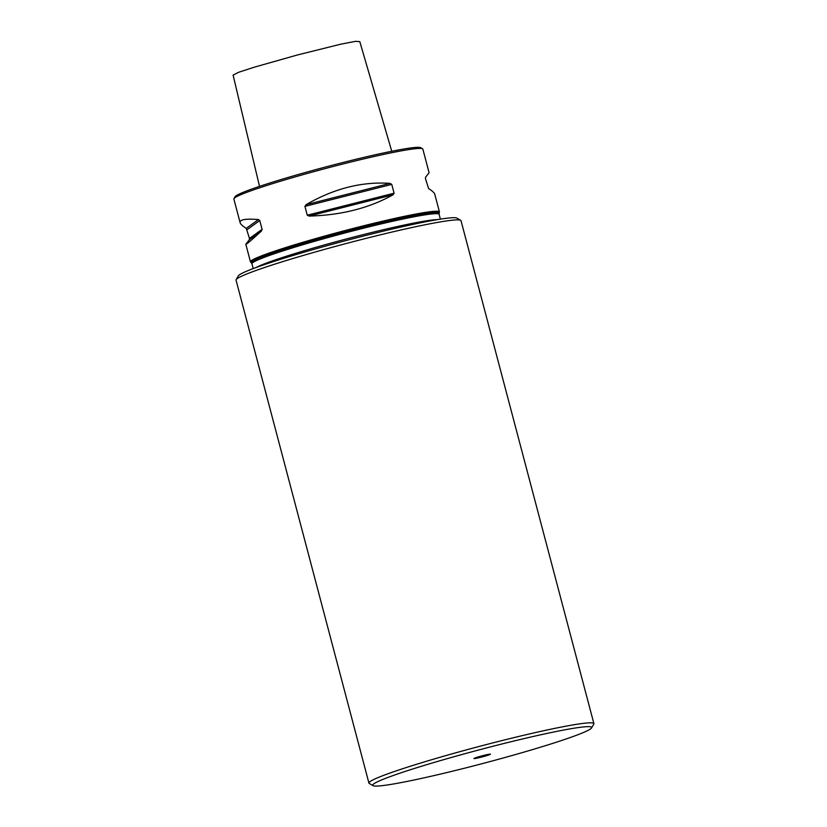 <?xml version="1.0" encoding="UTF-8"?>
<svg xmlns="http://www.w3.org/2000/svg" width="827" height="827" viewBox="0 0 827 827"><rect width="100%" height="100%" fill="white"/><g stroke="black" fill="none" stroke-linecap="round" stroke-linejoin="round"><path stroke-width="1.24" d="M259.523 186.375L233.1 75.112L238.517 72.311L254.644 67.08L297.42 54.975L340.786 44.182L355.434 41.35L359.807 41.629L391.75 151.269M240.119 222.659C239.489 219.569 245.619 218.535 258.479 219.558L259.771 220.52L262.107 229.327L261.497 230.971C251.356 240.275 246.136 244.699 245.815 244.244L249.289 239.768L249.475 238.445L246.27 228.366C242.58 226.06 240.523 224.158 240.119 222.659L233.865 199.028A97.731 6.089 -14.8 0 1 233.958 198.604L235.064 196.723A96.18 5.996 -14.8 0 1 326.427 166.765A96.18 5.996 -14.8 0 1 420.674 147.682L422.566 148.777A97.731 6.089 -14.8 0 1 422.845 149.098L429.089 172.729L425.626 177.205L425.429 178.539L428.634 188.608C432.325 190.913 434.382 192.815 434.795 194.314L439.437 211.908A97.731 6.089 -14.8 0 1 439.437 212.136L439.127 213.283A97.131 6.047 -14.8 0 0 343.67 232.015A97.131 6.047 -14.8 0 0 251.429 262.872L250.581 262.035A97.731 6.089 -14.8 0 1 250.467 261.839A97.731 6.089 -14.8 0 1 343.401 230.981A97.731 6.089 -14.8 0 1 439.437 211.908M236.15 279.629L238.352 275.856A113.247 7.05 -14.8 0 1 315.645 248.875A113.247 7.05 -14.8 0 1 435.509 219.951A113.247 7.05 -14.8 0 1 456.897 218.111L460.68 220.302A116.349 7.247 165.2 0 0 438.703 222.194A116.349 7.247 165.2 0 0 315.552 251.915A116.349 7.247 165.2 0 0 236.15 279.629A116.349 7.247 165.2 0 0 236.046 280.126L368.925 783.076A116.349 7.247 165.2 0 0 369.266 783.458L373.049 785.65A113.247 7.05 165.2 0 0 484.012 763.176A113.247 7.05 165.2 0 0 591.594 727.905A113.247 7.05 165.2 0 0 569.979 728.897A113.247 7.05 165.2 0 0 443.644 759.672A113.247 7.05 165.2 0 0 373.049 785.65M306.135 204.651C334.005 188.515 361.988 181.423 390.075 183.377L391.75 184.39L394.086 193.208L393.083 194.79C369.049 208.166 341.075 215.258 309.153 216.064L307.251 215.206L304.925 206.388L306.135 204.651L390.075 183.377M233.958 198.604A97.731 6.089 -14.8 0 1 326.799 168.17A97.731 6.089 -14.8 0 1 422.566 148.777M591.594 727.905L593.796 724.132A116.349 7.247 165.2 0 0 593.9 723.635A116.349 7.247 165.2 0 0 571.591 725.155A116.349 7.247 165.2 0 0 445.102 755.816A116.349 7.247 165.2 0 0 368.925 783.076M593.9 723.635L461.011 220.685A116.349 7.247 165.2 0 0 460.68 220.302M488.819 754.286A8.528 0.527 -14.8 0 1 490.442 754.152A8.528 0.527 -14.8 0 1 482.337 756.87A8.528 0.527 -14.8 0 1 473.954 758.514A8.528 0.527 -14.8 0 1 479.681 756.498A8.528 0.527 -14.8 0 1 488.819 754.286M255.956 267.576A96.8 6.027 -14.8 0 1 345.562 239.179A96.8 6.027 -14.8 0 1 437.504 219.61M253.217 268.589L251.946 263.792A96.8 6.027 -14.8 0 1 343.991 233.235A96.8 6.027 -14.8 0 1 439.127 214.338L440.388 219.145M258.479 219.558L246.27 228.366M259.771 220.52L247.149 229.627M262.107 229.327L249.475 238.445M261.497 230.971L249.289 239.768M391.75 184.39L304.925 206.388M394.086 193.208L307.251 215.206M393.083 194.79L309.153 216.064M251.946 263.792L251.429 262.872M439.127 214.338L439.127 213.283M245.815 244.244L250.467 261.839"/></g></svg>
